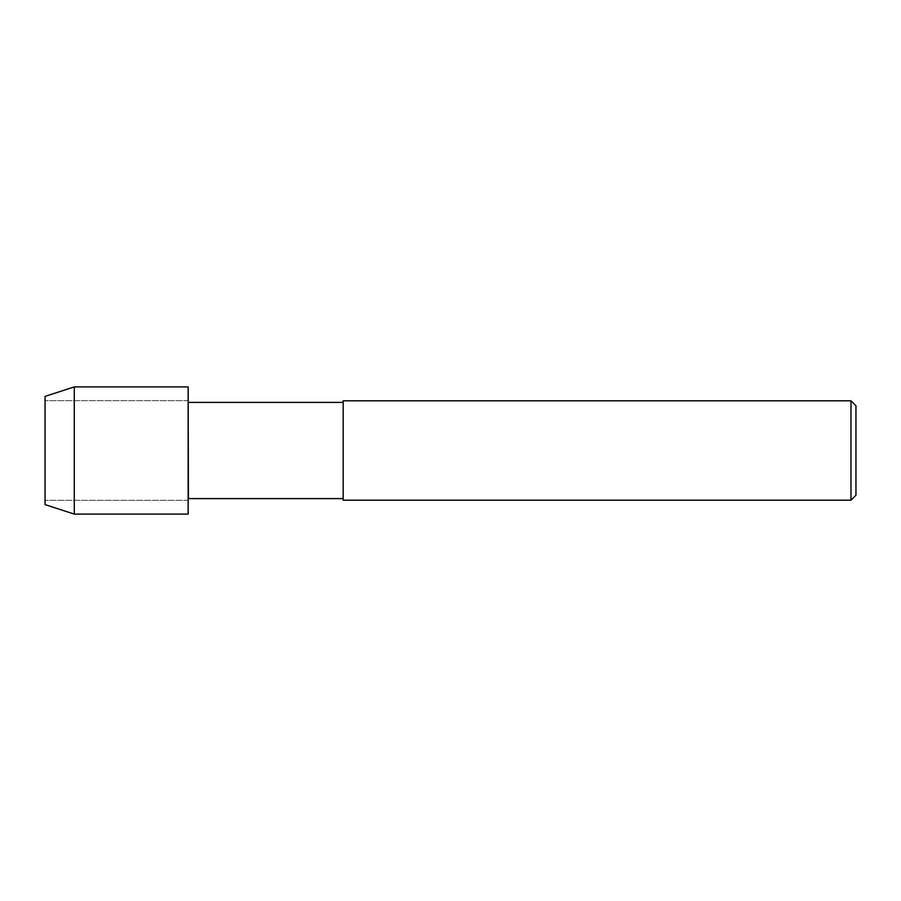 <?xml version="1.0" encoding="UTF-8"?>
<svg xmlns="http://www.w3.org/2000/svg" width="901" height="901" viewBox="0 0 901 901"><rect width="100%" height="100%" fill="white"/><g stroke="black" fill="none" stroke-linecap="round" stroke-linejoin="round"><path stroke-width="0.68" stroke-dasharray="4.5 3.38" d="M45.05 396.395L45.05 504.605M188.41 402.398L188.41 498.602M188.151 450.5L188.151 514.099L188.151 450.5M343.18 400.81L343.18 500.19M850.983 400.81L850.983 500.19M855.95 405.777L855.95 495.223M74.287 386.901L74.287 514.099M45.05 450.5L45.05 500.325L45.05 450.5M188.151 500.325L45.05 500.325L188.151 500.325M188.151 400.675L45.05 400.675L188.151 400.675"/><path stroke-width="1.35" d="M343.18 498.602L188.41 498.602L188.151 386.901L74.287 386.901L45.05 396.395L45.05 504.605L74.287 514.099L74.287 386.901M188.41 498.602L188.151 386.901L188.151 514.099L74.287 514.099M343.18 500.19L343.18 400.81L850.983 400.81L850.983 500.19L343.18 500.19M850.983 500.19L855.95 495.223L855.95 405.777L850.983 400.81M343.18 402.398L188.41 402.398"/></g></svg>
